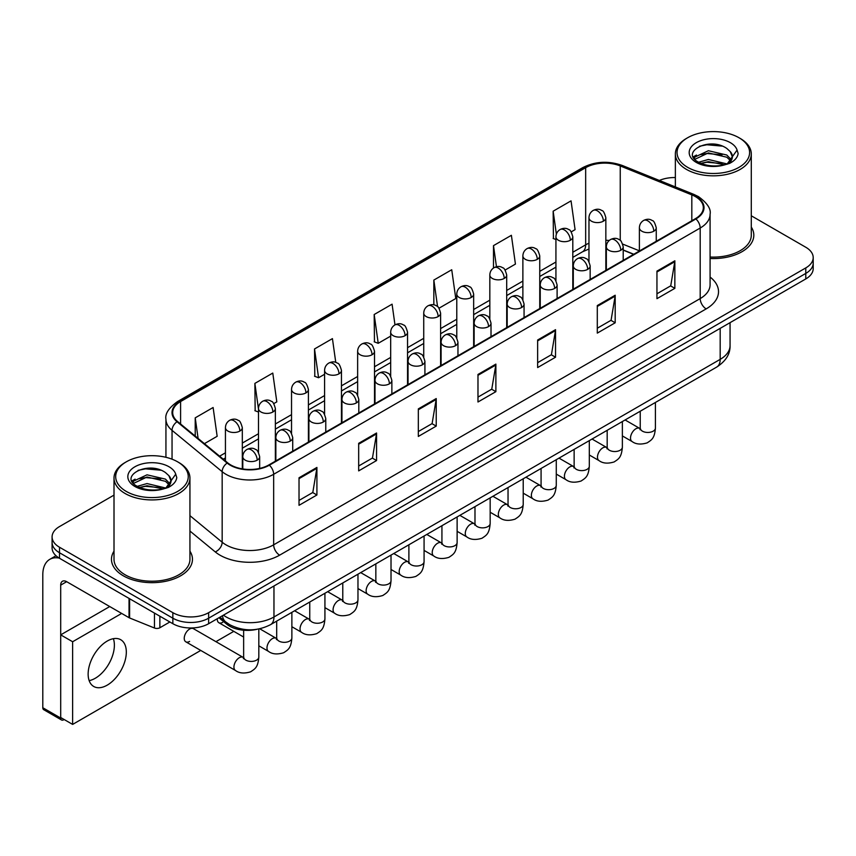 <?xml version="1.0" encoding="UTF-8"?>
<svg xmlns="http://www.w3.org/2000/svg" width="856" height="856" viewBox="0 0 856 856"><rect width="100%" height="100%" fill="white"/><g stroke="black" fill="none" stroke-linecap="round" stroke-linejoin="round"><path stroke-width="1.28" d="M633.611 254.35L623.211 250.145M257.014 629.299A25.305 14.616 180 0 1 226.69 624.152L218.933 617.754M114.008 551.157A40.5 23.38 0 0 0 111.473 559.289A40.5 23.38 0 0 0 123.339 575.821A40.5 23.38 0 0 0 167.466 580.892A40.5 23.38 0 0 0 192.461 559.289A40.5 23.38 0 0 0 189.936 551.157A40.5 23.38 0 0 1 192.461 559.289A40.5 23.38 0 0 1 167.466 580.892A40.5 23.38 0 0 1 123.339 575.821A40.5 23.38 0 0 1 111.473 559.289A40.5 23.38 0 0 1 114.008 551.157M695.425 196.623A26.996 15.59 180 0 1 703.332 207.644A26.996 15.59 180 0 1 695.425 218.665L268.891 464.926A26.996 15.59 180 0 1 227.685 462.839L177.566 421.516A26.996 15.59 180 0 1 172.687 412.571A26.996 15.59 180 0 1 180.595 401.55L585.665 167.69A26.996 15.59 180 0 1 620.247 165.936L691.819 194.879A26.996 15.59 180 0 1 695.425 196.623M695.907 196.345A27.67 15.975 0 0 0 692.204 194.558L620.632 165.625A27.67 15.975 0 0 0 585.194 167.412L180.113 401.282A27.67 15.975 0 0 0 177.021 421.74L227.14 463.064A27.67 15.975 0 0 0 269.373 465.193L695.907 218.943A27.67 15.975 0 0 0 695.907 196.345M114.008 495.11L59.503 526.568A25.305 14.616 0 0 0 52.088 536.905L52.088 547.926A25.305 14.616 0 0 0 59.503 558.262L172.848 623.703L172.848 618.192A25.305 14.616 0 0 0 208.639 618.192L805.785 273.428A25.305 14.616 0 0 0 813.2 263.092A25.305 14.616 0 0 1 805.785 273.428L208.639 618.192A25.305 14.616 0 0 1 172.848 618.192L59.503 552.751L172.848 618.192L172.848 612.671A25.305 14.616 0 0 0 208.639 612.671L805.785 267.917A25.305 14.616 0 0 0 813.2 257.581A25.305 14.616 0 0 0 805.785 247.256L751.29 215.787M52.088 542.415A25.305 14.616 0 0 0 59.503 552.751A25.305 14.616 0 0 1 52.088 542.415M299.022 477.766L299.022 505.318L316.913 494.993L316.913 467.44L299.022 477.766M299.022 500.439L312.804 492.478L316.838 468.35A6.752 3.895 -120 0 0 316.913 467.44M312.686 492.542L316.913 494.993M358.675 443.322L358.675 470.886L376.565 460.549L376.565 432.997L358.675 443.322M358.675 465.996L372.456 458.035L376.501 433.906A6.752 3.895 -120 0 0 376.565 432.997M372.339 458.099L376.565 460.549M418.327 408.89L418.327 436.442L436.228 426.106L436.228 398.554L418.327 408.89M418.327 431.552L432.109 423.592L436.153 399.474A6.752 3.895 -120 0 0 436.228 398.554M431.991 423.666L436.228 426.106M656.948 271.117L656.948 298.669L674.849 288.344L674.849 260.791L656.948 271.117M656.948 293.79L670.73 285.829L674.774 261.701A6.752 3.895 -120 0 0 674.849 260.791M670.612 285.893L674.849 288.344M597.295 305.56L597.295 333.112L615.186 322.787L615.186 295.234L597.295 305.56M597.295 328.223L611.077 320.272L615.122 296.144A6.752 3.895 -120 0 0 615.186 295.234M610.959 320.337L615.186 322.787M537.643 340.003L537.643 367.556L555.533 357.22L555.533 329.667L537.643 340.003M537.643 362.666L551.425 354.705L555.458 330.587A6.752 3.895 -120 0 0 555.533 329.667M551.296 354.78L555.533 357.22M477.98 374.447L477.98 401.999L495.881 391.663L495.881 364.11L477.98 374.447M477.98 397.109L491.772 389.148L495.806 365.031A6.752 3.895 -120 0 0 495.881 364.11M491.644 389.223L495.881 391.663M710.084 258.501A40.5 23.38 0 0 0 753.815 235.197A40.5 23.38 0 0 0 751.29 227.065A40.5 23.38 0 0 1 753.815 235.197A40.5 23.38 0 0 1 710.084 258.501M675.363 177.545A25.305 14.616 0 0 0 659.366 180.456M52.088 536.905A25.305 14.616 0 0 0 59.503 547.241L172.848 612.671M273.77 403.615L276.809 401.86L272.775 373.066L254.874 383.402L255.163 410.784M204.413 443.654L217.156 436.293L213.112 407.51L195.221 417.846L195.221 436.068M439.01 308.214L455.777 298.53L451.733 269.747L433.842 280.072L433.842 304.864M505.115 270.047L515.43 264.087L511.385 235.304L493.495 245.629L493.495 268.024M571.209 231.89L575.082 229.643L571.048 200.86L553.147 211.197L553.436 238.578M335.766 362.398L332.428 338.623L314.526 348.959L314.815 376.34M394.98 324.863L392.08 304.18L374.179 314.516L374.468 341.908M374.179 314.516L378.224 343.31L390.678 336.108M378.224 343.31L374.179 341.801M433.842 280.072L437.566 306.662M493.495 245.629L496.459 266.74M555.929 239.509L553.147 238.471M553.147 211.197L556.368 234.127M314.526 348.959L318.571 377.742L324.585 374.275M318.571 377.742L314.526 376.233M258.491 412.025L254.874 410.677M254.874 383.402L258.491 409.147M195.221 417.846L198.111 438.454M172.848 623.703A25.305 14.616 0 0 0 208.639 623.703L805.785 278.938A25.305 14.616 0 0 0 813.2 268.602L813.2 257.581M95.294 678.252A26.996 15.59 120 0 0 113.367 638.683A26.996 15.59 120 0 1 95.294 678.252A26.996 15.59 120 0 1 89.152 680.627A26.996 15.59 120 0 0 95.294 678.252M159.869 616.202L159.869 627.748L169.863 621.98M59.214 558.091A33.748 19.485 -120 0 0 49.787 559.343A33.748 19.485 -120 0 0 42.8 574.793L42.8 707.741L60.701 718.066L60.701 585.119A8.432 4.869 60 0 1 62.445 581.267A8.432 4.869 60 0 1 66.661 581.684L129.042 617.69L129.042 598.408M60.701 718.066A4.216 2.44 120 0 0 61.568 720.003L43.677 709.667A4.216 2.44 -60 0 1 42.8 707.741M61.568 720.003A4.216 2.44 120 0 0 63.676 719.789L64.157 719.522M159.869 627.748A4.216 2.44 180 0 1 154.465 628.015L129.598 617.968A4.216 2.44 180 0 1 129.042 617.69M710.084 257.035A37.964 21.914 0 0 0 751.29 235.197L751.29 153.919A37.964 21.914 0 0 0 740.162 138.415L738.974 137.73A36.273 20.94 0 0 0 687.668 137.73A36.273 20.94 0 0 0 687.668 167.348A36.273 20.94 0 0 0 738.974 167.348A36.273 20.94 0 0 0 738.974 137.73L740.162 138.415M687.668 137.73L686.48 138.415A37.964 21.914 0 0 0 675.363 153.919A37.964 21.914 0 0 0 686.48 169.413A37.964 21.914 0 0 0 727.846 174.164A37.964 21.914 0 0 0 751.29 153.919M732.115 157.986L732.394 156.669A19.067 11.01 0 0 0 730.243 151.587L726.83 148.473C709.25 136.04 679.953 152.261 698.036 161.912C705.419 165.914 714.139 166.931 724.208 164.973L729.558 163.41C734.716 160.768 737.572 157.472 738.14 153.513L737.08 150.089L727.45 163.592M698.603 162.244L708.383 159.473L727.012 163.913M722.09 163.56L706.885 162.255L700.85 163.346L708.383 161.656L724.893 164.823M694.323 158.702L694.901 157.055L708.383 150.72L726.808 155.032L731.238 159.644M694.847 159.334L708.383 152.914L726.808 157.215L730.5 160.682M730.243 151.587L732.383 156.937M732.394 157.365L730.275 163.047M693.232 156.862L696.463 155.054M699.416 146.269L706.885 144.76L722.271 146.119M693.638 157.686L694.997 156.873M700.818 154.604L706.885 153.502L722.09 154.808M126.314 461.823L125.126 462.508A37.964 21.914 0 0 0 114.008 478.012L114.008 559.289A37.964 21.914 0 0 0 125.126 574.793A37.964 21.914 0 0 0 166.492 579.544A37.964 21.914 0 0 0 189.936 559.289L189.936 478.012A37.964 21.914 0 0 0 178.818 462.508L177.62 461.823A36.273 20.94 0 0 0 126.314 461.823A36.273 20.94 0 0 0 126.314 491.44A36.273 20.94 0 0 0 177.62 491.44A36.273 20.94 0 0 0 177.62 461.823L178.818 462.508M114.008 478.012A37.964 21.914 0 0 0 125.126 493.505A37.964 21.914 0 0 0 166.492 498.256A37.964 21.914 0 0 0 189.936 478.012M170.761 482.078L171.04 480.762A19.067 11.01 0 0 0 168.889 475.679L165.476 472.565C147.895 460.132 118.599 476.364 136.682 486.005C144.065 490.007 152.785 491.023 162.854 489.065L168.204 487.503C173.361 484.86 176.218 481.564 176.785 477.605L175.726 474.192L166.096 487.695M137.249 486.336L147.029 483.565L165.657 488.016M160.735 487.653L145.531 486.347L139.496 487.439L147.029 485.759L163.539 488.915M132.969 482.795L133.547 481.147L147.029 474.823L165.454 479.125L169.884 483.736M133.493 483.426L147.029 477.006L165.454 481.318L169.146 484.774M168.889 475.679L171.029 481.029M171.04 481.457L168.921 487.139M131.877 480.954L135.109 479.146M138.062 470.361L145.531 468.853L160.917 470.212M132.284 481.778L133.643 480.965M139.475 478.697L145.531 477.595L160.735 478.9M185.816 641.818L235.507 670.505A7.597 4.387 -60 0 1 234.341 664.417A7.597 4.387 -60 0 1 239.306 657.729A7.597 4.387 -60 0 1 239.637 657.547A7.597 4.387 -60 0 1 243.104 657.355L193.403 628.657A7.597 4.387 120 0 0 189.615 629.042A7.597 4.387 120 0 0 184.65 635.73A7.597 4.387 120 0 0 185.816 641.818A7.597 4.387 120 0 0 189.615 641.433M107.225 685.142A26.996 15.59 120 0 0 124.869 661.356A26.996 15.59 120 0 0 120.728 639.721A26.996 15.59 120 0 0 107.225 641.058A26.996 15.59 120 0 0 89.591 664.845A26.996 15.59 120 0 0 93.732 686.48A26.996 15.59 120 0 0 107.225 685.142M121.67 613.431L72.632 641.743L72.632 724.411L200.753 650.432M215.937 641.668L233.795 631.353M217.317 618.695A7.597 4.387 120 0 0 218.869 622.729A7.597 4.387 120 0 0 222.656 622.355M109.728 606.551L60.701 634.863L60.701 717.521L72.632 724.411M72.632 641.743L60.701 634.863M226.69 622.708L226.69 624.152M710.084 277.066A42.179 24.353 180 0 1 706.168 308.898L279.634 555.159A8.432 4.869 60 0 1 273.663 544.823L700.197 298.573A33.748 19.485 0 0 0 710.084 284.791L710.084 214.257A33.748 19.485 180 0 1 700.197 228.028A8.432 4.869 -120 0 0 695.907 218.943M279.634 555.159A42.179 24.353 180 0 1 219.971 555.159A42.179 24.353 180 0 1 215.252 551.906L189.936 531.03M227.14 463.064A8.432 5.639 129.5 0 0 222.164 471.688L222.164 542.223A33.748 19.485 0 0 0 225.941 544.823A33.748 19.485 0 0 0 273.663 544.823L273.663 474.288A33.748 19.485 180 0 1 222.164 471.688L172.045 430.365A33.748 19.485 180 0 1 165.936 419.183L165.936 457.307M710.084 214.257C711.208 208.982 707.334 203.107 698.453 196.613L694.013 194.462A8.432 3.948 112 0 0 692.204 194.558M694.013 194.462L622.44 165.529C608.466 160.586 595.198 161.303 582.647 167.68A8.432 4.869 60 0 1 585.194 167.412M180.113 401.282A8.432 4.869 -120 0 0 177.566 401.55C168.814 407.841 164.93 413.726 165.936 419.183M177.021 421.74A8.432 5.639 129.5 0 0 172.045 430.365L172.045 459.19M622.44 165.529A8.432 3.948 112 0 0 620.632 165.625M269.373 465.193A8.432 4.869 60 0 1 273.663 474.288L700.197 228.028L700.197 298.573A8.432 4.869 60 0 0 706.168 308.898M208.639 612.671L208.639 623.703M805.785 267.917L805.785 278.938M59.503 547.241L59.503 558.262M189.936 515.654L222.164 542.223A8.432 5.639 -50.5 0 1 215.252 551.906M180.595 401.55L180.595 424.009M691.819 194.879L691.819 220.741M620.247 165.936L620.247 240.418M639.389 250.829L622.751 244.11M609.215 240.483A26.996 15.59 0 0 0 605.845 240.279M588.971 243.211A26.996 15.59 0 0 0 585.665 244.837L572.803 252.263M585.665 167.69L585.665 244.837A15.183 8.763 60 0 1 582.519 251.792L572.803 257.399M555.929 262.011L539.751 271.352M522.877 281.089L506.699 290.43M489.825 300.167L473.657 309.508M456.783 319.245L440.605 328.586M423.731 338.334L407.552 347.664M390.678 357.412L374.511 366.753M357.637 376.49L341.458 385.831M324.585 395.568L308.406 404.909M291.532 414.657L275.365 423.988M258.491 433.735L242.312 443.076M225.438 452.813L219.607 456.184M623.264 249.984A15.183 7.116 -68 0 1 623.211 249.963L633.793 254.243M477.98 375.313L495.806 365.031M537.643 340.881L555.458 330.587M597.295 306.437L615.122 296.144M656.948 271.994L674.774 261.701M418.327 409.757L436.153 399.474M358.675 444.2L376.501 433.906M299.022 478.643L316.838 468.35M223.448 615.154A33.748 19.485 0 0 0 226.241 616.983A33.748 19.485 0 0 0 273.963 616.983L720.185 359.36A33.748 19.485 0 0 0 730.061 345.589C730.318 353.956 725.856 361.125 716.686 367.085L270.464 624.709A16.874 9.737 60 0 0 273.963 616.983L273.963 585.986M720.185 328.362L720.185 359.36A16.874 9.737 60 0 1 716.686 367.085M222.517 615.689A16.874 11.289 129.5 0 0 225.545 621.809L219.928 617.176M653.791 231.206A8.432 4.869 0 0 0 656.252 227.76C654.915 222.881 653.588 220.484 652.251 220.581C649.811 218.858 646.922 218.815 643.605 220.452A8.432 4.869 60 0 1 647.821 220.869A8.432 4.869 -120 0 1 653.791 231.206A8.432 4.869 0 0 1 641.85 231.206A8.432 4.869 0 0 1 639.389 227.76C639.507 224.561 640.919 222.121 643.605 220.452M622.365 435.918L632.092 441.536A7.597 4.387 -60 0 1 630.926 435.447A7.597 4.387 -60 0 1 635.89 428.76A7.597 4.387 -60 0 1 636.222 428.578A7.597 4.387 -60 0 1 639.689 428.385L625.094 419.964M640.663 429.156L639.988 429.712L640.224 428.075A7.597 4.387 -0 0 0 642.449 431.167A7.597 4.387 -0 0 0 652.839 431.36A7.597 4.387 -0 0 0 655.418 428.075C654.551 438.775 651.459 439.92 647.222 442.852C640.877 444.778 635.837 444.339 632.092 441.536M603.373 221.18A8.432 4.869 0 0 0 605.845 217.734C604.507 212.855 603.18 210.469 601.843 210.555C599.403 208.832 596.514 208.789 593.197 210.426A8.432 4.869 60 0 1 597.413 210.844A8.432 4.869 -120 0 1 603.373 221.18A8.432 4.869 0 0 1 591.442 221.18A8.432 4.869 0 0 1 588.971 217.734C589.099 214.535 590.512 212.106 593.197 210.426M620.739 250.284A8.432 4.869 0 0 0 623.211 246.838C621.873 241.959 620.536 239.562 619.209 239.659C616.759 237.936 613.88 237.893 610.553 239.53A8.432 4.869 60 0 1 614.769 239.948A8.432 4.869 -120 0 1 620.739 250.284A8.432 4.869 0 0 1 608.809 250.284A8.432 4.869 0 0 1 606.337 246.838C606.465 243.639 607.867 241.21 610.553 239.53M589.313 454.996L599.04 460.614A7.597 4.387 -60 0 1 597.884 454.536A7.597 4.387 -60 0 1 602.838 447.838A7.597 4.387 -60 0 1 603.18 447.656A7.597 4.387 -60 0 1 606.637 447.463L592.052 439.042M607.61 448.234L606.936 448.79L607.182 447.153A7.597 4.387 -0 0 0 609.408 450.256A7.597 4.387 -0 0 0 619.798 450.438A7.597 4.387 -0 0 0 622.365 447.153C621.499 457.864 618.417 459.009 614.169 461.93C607.824 463.856 602.785 463.417 599.04 460.614M587.687 269.362A8.432 4.869 0 0 0 590.159 265.916C588.821 261.037 587.483 258.651 586.157 258.737C583.717 257.025 580.828 256.982 577.5 258.608A8.432 4.869 60 0 1 581.727 259.026A8.432 4.869 -120 0 1 587.687 269.362A8.432 4.869 0 0 1 575.756 269.362A8.432 4.869 0 0 1 573.285 265.916C573.413 262.717 574.815 260.288 577.5 258.608M556.272 474.085L565.998 479.702A7.597 4.387 -60 0 1 564.832 473.614A7.597 4.387 -60 0 1 569.796 466.927A7.597 4.387 -60 0 1 570.128 466.745A7.597 4.387 -60 0 1 573.584 466.541L559 458.12M574.569 467.312L573.884 467.868L574.13 466.231A7.597 4.387 -0 0 0 576.356 469.334A7.597 4.387 -0 0 0 586.745 469.527A7.597 4.387 -0 0 0 589.313 466.231C588.457 476.942 585.365 478.087 581.128 481.008C574.783 482.934 569.732 482.506 565.998 479.702M554.635 288.44A8.432 4.869 0 0 0 557.106 284.995C555.769 280.126 554.442 277.729 553.104 277.825C550.665 276.103 547.776 276.06 544.459 277.697A8.432 4.869 60 0 1 548.675 278.114A8.432 4.869 -120 0 1 554.635 288.44A8.432 4.869 0 0 1 542.704 288.44A8.432 4.869 0 0 1 540.232 284.995C540.361 281.806 541.773 279.366 544.459 277.697M523.219 493.163L532.946 498.781A7.597 4.387 -60 0 1 531.779 492.692A7.597 4.387 -60 0 1 536.744 486.005A7.597 4.387 -60 0 1 537.076 485.823A7.597 4.387 -60 0 1 540.543 485.63L525.948 477.209M541.516 486.39L540.842 486.957L541.078 485.309A7.597 4.387 -0 0 0 543.303 488.412A7.597 4.387 -0 0 0 553.693 488.605A7.597 4.387 -0 0 0 556.272 485.309C555.405 496.02 552.313 497.165 548.075 500.086C541.73 502.023 536.691 501.584 532.946 498.781M521.593 307.529A8.432 4.869 0 0 0 524.065 304.083C522.727 299.204 521.39 296.807 520.063 296.904C517.613 295.181 514.734 295.138 511.406 296.775A8.432 4.869 60 0 1 515.622 297.192A8.432 4.869 -120 0 1 521.593 307.529A8.432 4.869 0 0 1 509.662 307.529A8.432 4.869 0 0 1 507.191 304.083C507.319 300.884 508.721 298.444 511.406 296.775M490.167 512.241L499.893 517.859A7.597 4.387 -60 0 1 498.738 511.77A7.597 4.387 -60 0 1 503.692 505.083A7.597 4.387 -60 0 1 504.034 504.901A7.597 4.387 -60 0 1 507.49 504.708L492.906 496.287M508.464 505.468L507.79 506.035L508.036 504.398A7.597 4.387 -0 0 0 510.262 507.49A7.597 4.387 -0 0 0 520.651 507.683A7.597 4.387 -0 0 0 523.219 504.398C522.353 515.098 519.271 516.243 515.023 519.164C508.678 521.101 503.638 520.662 499.893 517.859M570.331 240.258A8.432 4.869 0 0 0 572.803 236.812C571.466 231.933 570.128 229.547 568.801 229.633C566.351 227.921 563.473 227.878 560.145 229.504A8.432 4.869 60 0 1 564.361 229.932A8.432 4.869 -120 0 1 570.331 240.258A8.432 4.869 0 0 1 558.401 240.258A8.432 4.869 0 0 1 555.929 236.812C556.058 233.613 557.459 231.184 560.145 229.504M537.279 259.336A8.432 4.869 0 0 0 539.751 255.901C538.413 251.022 537.076 248.625 535.749 248.721C533.299 246.999 530.42 246.956 527.093 248.593A8.432 4.869 60 0 1 531.319 249.01A8.432 4.869 -120 0 1 537.279 259.336A8.432 4.869 0 0 1 525.349 259.336A8.432 4.869 0 0 1 522.877 255.901C523.005 252.702 524.407 250.262 527.093 248.593M504.227 278.425A8.432 4.869 0 0 0 506.699 274.979C505.361 270.1 504.034 267.703 502.697 267.8C500.257 266.077 497.368 266.034 494.051 267.671A8.432 4.869 60 0 1 498.267 268.089A8.432 4.869 -120 0 1 504.227 278.425A8.432 4.869 0 0 1 492.296 278.425A8.432 4.869 0 0 1 489.825 274.979C489.953 271.78 491.365 269.34 494.051 267.671M60.701 585.119L66.661 581.684M129.598 598.729L129.598 617.968M154.465 628.015L154.465 613.089M737.08 150.089A24.129 13.931 0 0 0 730.382 142.685A24.129 13.931 0 0 0 696.26 142.685A24.129 13.931 0 0 0 696.26 162.394A24.129 13.931 0 0 0 724.208 164.973M727.215 164.213A19.067 11.01 0 0 0 732.362 157.29M175.726 474.192A24.129 13.931 0 0 0 169.039 466.777A24.129 13.931 0 0 0 134.906 466.777A24.129 13.931 0 0 0 134.906 486.486A24.129 13.931 0 0 0 162.854 489.065M165.861 488.305A19.067 11.01 0 0 0 171.007 481.382M488.541 326.607A8.432 4.869 0 0 0 491.012 323.161C489.675 318.282 488.337 315.885 487.01 315.982C484.571 314.259 481.682 314.216 478.354 315.853A8.432 4.869 60 0 1 482.581 316.271A8.432 4.869 -120 0 1 488.541 326.607A8.432 4.869 0 0 1 476.61 326.607A8.432 4.869 0 0 1 474.138 323.161C474.267 319.962 475.669 317.523 478.354 315.853M457.125 531.319L466.852 536.937A7.597 4.387 -60 0 1 465.685 530.859A7.597 4.387 -60 0 1 470.65 524.161A7.597 4.387 -60 0 1 470.982 523.979A7.597 4.387 -60 0 1 474.438 523.786L459.854 515.365M475.422 524.557L474.738 525.113L474.984 523.476A7.597 4.387 -0 0 0 477.209 526.579A7.597 4.387 -0 0 0 487.599 526.761A7.597 4.387 -0 0 0 490.167 523.476C489.311 534.187 486.219 535.332 481.982 538.253C475.636 540.179 470.586 539.74 466.852 536.937M455.488 345.685A8.432 4.869 0 0 0 457.96 342.24C456.623 337.36 455.296 334.974 453.958 335.06C451.519 333.337 448.63 333.294 445.313 334.931A8.432 4.869 60 0 1 449.528 335.349A8.432 4.869 -120 0 1 455.488 345.685A8.432 4.869 0 0 1 443.558 345.685A8.432 4.869 0 0 1 441.086 342.24C441.215 339.04 442.627 336.611 445.313 334.931M424.073 550.408L433.799 556.015A7.597 4.387 -60 0 1 432.633 549.937A7.597 4.387 -60 0 1 437.598 543.25A7.597 4.387 -60 0 1 437.93 543.057A7.597 4.387 -60 0 1 441.396 542.865L426.802 534.444M442.37 543.635L441.696 544.191L441.931 542.554A7.597 4.387 -0 0 0 444.157 545.657A7.597 4.387 -0 0 0 454.547 545.839A7.597 4.387 -0 0 0 457.125 542.554C456.259 553.265 453.166 554.41 448.929 557.331C442.584 559.257 437.544 558.818 433.799 556.015M422.447 364.763A8.432 4.869 0 0 0 424.918 361.318C423.581 356.449 422.243 354.052 420.917 354.149C418.466 352.426 415.588 352.383 412.26 354.02A8.432 4.869 60 0 1 416.476 354.438A8.432 4.869 -120 0 1 422.447 364.763A8.432 4.869 0 0 1 410.516 364.763A8.432 4.869 0 0 1 408.045 361.318C408.173 358.129 409.575 355.689 412.26 354.02M391.021 569.486L400.747 575.104A7.597 4.387 -60 0 1 399.591 569.015A7.597 4.387 -60 0 1 404.546 562.328A7.597 4.387 -60 0 1 404.888 562.146A7.597 4.387 -60 0 1 408.344 561.953L393.76 553.522M409.318 562.713L408.644 563.28L408.89 561.632A7.597 4.387 -0 0 0 411.105 564.735A7.597 4.387 -0 0 0 421.505 564.928A7.597 4.387 -0 0 0 424.073 561.632C423.206 572.343 420.125 573.488 415.877 576.409C409.532 578.335 404.492 577.907 400.747 575.104M471.185 297.503A8.432 4.869 0 0 0 473.657 294.057C472.319 289.178 470.982 286.792 469.644 286.878C467.205 285.155 464.327 285.112 460.999 286.749A8.432 4.869 60 0 1 465.215 287.167A8.432 4.869 -120 0 1 471.185 297.503A8.432 4.869 0 0 1 459.255 297.503A8.432 4.869 0 0 1 456.783 294.057C456.911 290.858 458.313 288.429 460.999 286.749M438.133 316.581A8.432 4.869 0 0 0 440.605 313.135C439.267 308.256 437.93 305.87 436.603 305.956C434.153 304.244 431.274 304.201 427.947 305.827A8.432 4.869 60 0 1 432.173 306.245A8.432 4.869 -120 0 1 438.133 316.581A8.432 4.869 0 0 1 426.202 316.581A8.432 4.869 0 0 1 423.731 313.135C423.859 309.936 425.261 307.507 427.947 305.827M405.081 335.659A8.432 4.869 0 0 0 407.552 332.214C406.215 327.345 404.888 324.948 403.55 325.045C401.111 323.322 398.222 323.279 394.905 324.916A8.432 4.869 60 0 1 399.121 325.334A8.432 4.869 -120 0 1 405.081 335.659A8.432 4.869 0 0 1 393.15 335.659A8.432 4.869 0 0 1 390.678 332.214C390.807 329.025 392.219 326.585 394.905 324.916M389.394 383.841A8.432 4.869 0 0 0 391.866 380.406C390.529 375.527 389.191 373.13 387.864 373.227C385.414 371.504 382.536 371.461 379.208 373.098A8.432 4.869 60 0 1 383.435 373.516A8.432 4.869 -120 0 1 389.394 383.841A8.432 4.869 0 0 1 377.464 383.841A8.432 4.869 0 0 1 374.992 380.406C375.121 377.207 376.522 374.768 379.208 373.098M357.969 588.564L367.705 594.182A7.597 4.387 -60 0 1 366.539 588.093A7.597 4.387 -60 0 1 371.504 581.406A7.597 4.387 -60 0 1 371.836 581.224A7.597 4.387 -60 0 1 375.292 581.031L360.708 572.611M376.276 581.791L375.591 582.358L375.838 580.721A7.597 4.387 -0 0 0 378.063 583.813A7.597 4.387 -0 0 0 388.453 584.006A7.597 4.387 -0 0 0 391.021 580.721C390.165 591.421 387.073 592.566 382.835 595.487C376.49 597.424 371.44 596.985 367.705 594.182M356.342 402.93A8.432 4.869 0 0 0 358.814 399.485C357.476 394.605 356.15 392.209 354.812 392.305C352.372 390.582 349.483 390.539 346.166 392.176A8.432 4.869 60 0 1 350.382 392.594A8.432 4.869 -120 0 1 356.342 402.93A8.432 4.869 0 0 1 344.412 402.93A8.432 4.869 0 0 1 341.94 399.485C342.068 396.285 343.481 393.846 346.166 392.176M324.927 607.642L334.653 613.26A7.597 4.387 -60 0 1 333.487 607.182A7.597 4.387 -60 0 1 338.452 600.484A7.597 4.387 -60 0 1 338.783 600.302A7.597 4.387 -60 0 1 342.25 600.11L327.655 591.689M343.224 600.88L342.55 601.436L342.785 599.799A7.597 4.387 -0 0 0 345.011 602.902A7.597 4.387 -0 0 0 355.401 603.084A7.597 4.387 -0 0 0 357.969 599.799C357.113 610.51 354.02 611.644 349.783 614.576C343.438 616.502 338.398 616.063 334.653 613.26M323.3 422.008A8.432 4.869 0 0 0 325.772 418.563C324.435 413.683 323.097 411.297 321.76 411.383C319.32 409.66 316.442 409.617 313.114 411.255A8.432 4.869 60 0 1 317.33 411.672A8.432 4.869 -120 0 1 323.3 422.008A8.432 4.869 0 0 1 311.37 422.008A8.432 4.869 0 0 1 308.898 418.563C309.027 415.363 310.428 412.934 313.114 411.255M291.875 626.72L301.601 632.338A7.597 4.387 -60 0 1 300.445 626.26A7.597 4.387 -60 0 1 305.399 619.562A7.597 4.387 -60 0 1 305.742 619.38A7.597 4.387 -60 0 1 309.198 619.188L294.614 610.767M310.172 619.958L309.498 620.514L309.744 618.877A7.597 4.387 -0 0 0 311.959 621.98A7.597 4.387 -0 0 0 322.348 622.162A7.597 4.387 -0 0 0 324.927 618.877C324.06 629.588 320.979 630.733 316.731 633.654C310.386 635.58 305.346 635.141 301.601 632.338M290.248 441.086A8.432 4.869 0 0 0 292.72 437.641C291.382 432.762 290.045 430.375 288.718 430.461C286.268 428.749 283.39 428.706 280.062 430.333A8.432 4.869 60 0 1 284.288 430.761A8.432 4.869 -120 0 1 290.248 441.086A8.432 4.869 0 0 1 278.318 441.086A8.432 4.869 0 0 1 275.846 437.641C275.974 434.441 277.376 432.013 280.062 430.333M258.822 645.809L268.559 651.427A7.597 4.387 -60 0 1 267.393 645.338A7.597 4.387 -60 0 1 272.347 638.651A7.597 4.387 -60 0 1 272.69 638.469A7.597 4.387 -60 0 1 276.146 638.276L259.721 628.785M277.13 639.036L276.445 639.603L276.691 637.955A7.597 4.387 -0 0 0 278.917 641.058A7.597 4.387 -0 0 0 289.307 641.251A7.597 4.387 -0 0 0 291.875 637.955C291.019 648.666 287.926 649.811 283.689 652.732C277.344 654.658 272.294 654.23 268.559 651.427M257.196 460.164A8.432 4.869 0 0 0 259.668 456.73C258.33 451.85 257.003 449.454 255.666 449.55C253.226 447.827 250.337 447.784 247.02 449.421A8.432 4.869 60 0 1 251.236 449.839A8.432 4.869 -120 0 1 257.196 460.164A8.432 4.869 0 0 1 245.265 460.164A8.432 4.869 0 0 1 242.794 456.73C242.922 453.53 244.335 451.091 247.02 449.421M244.078 658.114L243.393 658.681L243.639 657.044A7.597 4.387 -0 0 0 245.865 660.137A7.597 4.387 -0 0 0 256.254 660.329A7.597 4.387 -0 0 0 258.822 657.044C257.966 667.744 254.874 668.889 250.637 671.81C244.292 673.747 239.252 673.308 235.507 670.505M372.039 354.748A8.432 4.869 0 0 0 374.511 351.302C373.173 346.423 371.836 344.026 370.498 344.123C368.059 342.4 365.18 342.357 361.853 343.994A8.432 4.869 60 0 1 366.068 344.412A8.432 4.869 -120 0 1 372.039 354.748A8.432 4.869 0 0 1 360.109 354.748A8.432 4.869 0 0 1 357.637 351.302C357.765 348.103 359.167 345.664 361.853 343.994M338.987 373.826A8.432 4.869 0 0 0 341.458 370.38C340.121 365.501 338.783 363.105 337.457 363.201C335.006 361.478 332.128 361.435 328.8 363.072A8.432 4.869 60 0 1 333.016 363.49A8.432 4.869 -120 0 1 338.987 373.826A8.432 4.869 0 0 1 327.056 373.826A8.432 4.869 0 0 1 324.585 370.38C324.713 367.181 326.115 364.742 328.8 363.072M305.934 392.904A8.432 4.869 0 0 0 308.406 389.459C307.069 384.579 305.742 382.193 304.404 382.279C301.965 380.556 299.076 380.513 295.759 382.151A8.432 4.869 60 0 1 299.975 382.568A8.432 4.869 -120 0 1 305.934 392.904A8.432 4.869 0 0 1 294.004 392.904A8.432 4.869 0 0 1 291.532 389.459C291.661 386.259 293.073 383.83 295.759 382.151M272.893 411.982A8.432 4.869 0 0 0 275.365 408.537C274.027 403.668 272.69 401.271 271.352 401.368C268.912 399.645 266.034 399.602 262.706 401.239A8.432 4.869 60 0 1 266.922 401.657A8.432 4.869 -120 0 1 272.893 411.982A8.432 4.869 0 0 1 260.962 411.982A8.432 4.869 0 0 1 258.491 408.537C258.619 405.348 260.021 402.909 262.706 401.239M239.841 431.071A8.432 4.869 0 0 0 242.312 427.625C240.975 422.746 239.637 420.35 238.31 420.446C235.86 418.723 232.982 418.68 229.654 420.317A8.432 4.869 60 0 1 233.87 420.735A8.432 4.869 -120 0 1 239.841 431.071A8.432 4.869 0 0 1 227.91 431.071A8.432 4.869 0 0 1 225.438 427.625C225.567 424.426 226.968 421.987 229.654 420.317M582.647 167.68L177.566 401.55M588.971 249.01L582.519 251.792M555.929 267.147L539.751 276.488M522.877 286.225L506.699 295.566M489.825 305.303L473.657 314.644M456.783 324.381L440.605 333.722M423.731 343.47L407.552 352.8M390.678 362.548L374.511 371.889M357.637 381.626L341.458 390.967M324.585 400.704L308.406 410.045M291.532 419.793L275.365 429.124M258.491 438.871L242.312 448.212M225.438 457.949L223.277 459.201M270.464 624.709C256.886 631.525 243.307 631.525 229.729 624.709L225.545 621.809M730.061 345.589L730.061 322.659M655.418 402.459L655.418 428.075M656.252 241.274L656.252 227.76M640.224 411.233L640.224 428.075M639.389 251.022L639.389 227.76M605.845 270.378L605.845 217.734M588.971 261.604L588.971 217.734M622.365 421.537L622.365 447.153M623.211 260.363L623.211 246.838M607.182 430.311L607.182 447.153M606.337 270.1L606.337 246.838M589.313 440.626L589.313 466.231M590.159 279.441L590.159 265.916M574.13 449.389L574.13 466.231M573.285 289.178L573.285 265.916M556.272 459.704L556.272 485.309M557.106 298.519L557.106 284.995M541.078 468.467L541.078 485.309M540.232 308.256L540.232 284.995M523.219 478.782L523.219 504.398M524.065 317.597L524.065 304.083M508.036 487.546L508.036 504.398M507.191 327.345L507.191 304.083M572.803 289.467L572.803 236.812M555.929 280.693L555.929 236.812M539.751 308.545L539.751 255.901M522.877 299.771L522.877 255.901M506.699 327.623L506.699 274.979M489.825 318.849L489.825 274.979M49.787 559.343L56.015 555.747M675.363 186.918L675.363 153.919M490.167 497.86L490.167 523.476M491.012 336.686L491.012 323.161M474.984 506.634L474.984 523.476M474.138 346.423L474.138 323.161M457.125 516.949L457.125 542.554M457.96 355.764L457.96 342.24M441.931 525.712L441.931 542.554M441.086 365.501L441.086 342.24M424.073 536.027L424.073 561.632M424.918 374.842L424.918 361.318M408.89 544.79L408.89 561.632M408.045 384.579L408.045 361.318M473.657 346.701L473.657 294.057M456.783 337.927L456.783 294.057M440.605 365.78L440.605 313.135M423.731 357.016L423.731 313.135M407.552 384.868L407.552 332.214M390.678 376.094L390.678 332.214M391.021 555.105L391.021 580.721M391.866 393.921L391.866 380.406M375.838 563.869L375.838 580.721M374.992 403.668L374.992 380.406M357.969 574.183L357.969 599.799M358.814 412.999L358.814 399.485M342.785 582.957L342.785 599.799M341.94 422.746L341.94 399.485M324.927 593.262L324.927 618.877M325.772 432.087L325.772 418.563M309.744 602.035L309.744 618.877M308.898 441.824L308.898 418.563M291.875 612.35L291.875 637.955M292.72 451.166L292.72 437.641M243.639 637.035L218.869 622.729M276.691 621.114L276.691 637.955M275.846 460.903L275.846 437.641M258.822 628.978L258.822 657.044M259.668 468.403L259.668 456.73M243.639 630.219L243.639 657.044M242.794 468.949L242.794 456.73M374.511 403.946L374.511 351.302M357.637 395.172L357.637 351.302M341.458 423.025L341.458 370.38M324.585 414.25L324.585 370.38M308.406 442.103L308.406 389.459M291.532 433.339L291.532 389.459M275.365 461.191L275.365 408.537M258.491 452.417L258.491 408.537M242.312 468.874L242.312 427.625M225.438 460.988L225.438 427.625"/></g></svg>
